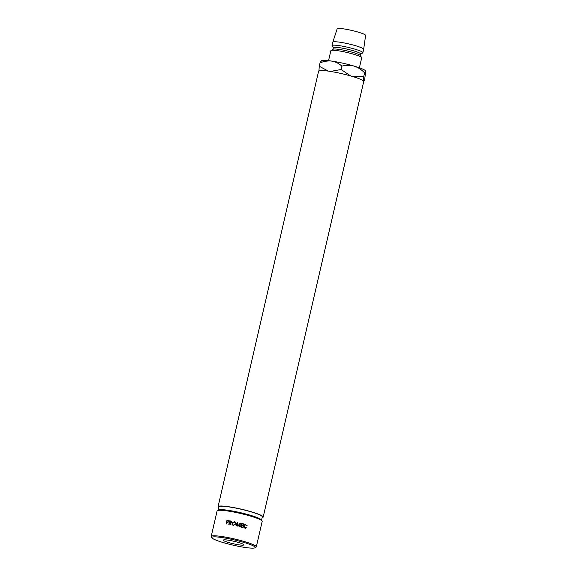 <?xml version="1.0" encoding="UTF-8"?>
<svg xmlns="http://www.w3.org/2000/svg" width="577" height="577" viewBox="0 0 577 577"><rect width="100%" height="100%" fill="white"/><g stroke="black" fill="none" stroke-linecap="round" stroke-linejoin="round"><path stroke-width="0.87" d="M252.683 548.15A22.258 2.683 -167 0 0 255.012 547.789A22.258 2.683 -167 0 0 240.393 541.442A22.258 2.683 -167 0 0 214.428 536.848A22.258 2.683 -167 0 0 211.954 537.851A22.258 2.683 -167 0 0 229.271 544.226A22.258 2.683 -167 0 0 252.683 548.15M211.954 537.851L211.29 536.812A23.138 2.791 13 0 1 211.204 536.444A23.138 2.791 13 0 1 213.865 535.781A23.138 2.791 13 0 1 239.542 540.202A23.138 2.791 13 0 1 256.296 546.859A23.138 2.791 13 0 1 256.051 547.147L255.012 547.789M217.334 510.638L218.38 509.996A22.258 2.683 13 0 1 220.71 509.635A22.258 2.683 13 0 1 244.121 513.552A22.258 2.683 13 0 1 261.439 519.935L262.095 520.966A23.138 2.791 -167 0 0 244.1 514.338A23.138 2.791 -167 0 0 219.758 510.263A23.138 2.791 -167 0 0 217.334 510.638A23.138 2.791 -167 0 0 217.096 510.926L211.204 536.444M256.296 546.859L262.189 521.341A23.138 2.791 -167 0 0 262.095 520.966M228.694 542.546A10.552 1.277 13 0 1 223.27 540.13A10.552 1.277 13 0 1 238.409 542.452A10.552 1.277 13 0 1 243.833 544.876A10.552 1.277 13 0 1 228.694 542.546M245.737 524.781L243.869 525.899L245.052 527.84L246.588 527.861L244.973 528.207L243.703 527.19L243.566 525.791L245.088 524.356L247.115 525.582L244.987 524.76M245.42 524.81L243.609 525.943L244.735 527.868L246.026 527.587L245.42 528.28M245.6 528.28L244.973 528.207M243.53 523.894L243.444 524.262A23.138 2.791 13 0 0 241.763 523.829L241.511 524.94A23.138 2.791 13 0 1 243.184 525.373L243.097 525.741A23.138 2.791 13 0 0 241.424 525.308L241.107 526.693A23.138 2.791 13 0 1 242.78 527.126L242.693 527.493A23.138 2.791 13 0 0 240.703 526.981L241.532 523.382A23.138 2.791 13 0 1 243.53 523.894L243.234 524.212M237.919 526.311L237.205 523.411L236.26 525.928A23.138 2.791 13 0 0 235.928 525.856L237.241 522.358A23.138 2.791 13 0 1 237.284 522.373L238.099 525.669L240.27 523.072A23.138 2.791 13 0 1 240.32 523.087L239.967 526.801A23.138 2.791 13 0 0 239.643 526.722L239.895 524.046L237.991 526.325A23.138 2.791 13 0 0 237.919 526.311M229.617 522.445L231.536 522.286L229.617 522.445L229.971 520.988A22.258 2.683 13 0 1 230.627 521.11L231.37 521.298L231.622 522.192L230.165 522.928L231.06 524.839A23.138 2.791 13 0 0 230.67 524.76L229.783 522.863A23.138 2.791 13 0 0 229.531 522.812L229.148 524.479A23.138 2.791 13 0 0 228.838 524.421L229.675 520.822A23.138 2.791 13 0 1 230.36 520.944L231.276 521.219M235.791 523.93L233.461 525.416L232.574 524.983L232.012 523.159L234.305 521.63L235.618 522.582L235.791 523.93M227.302 520.793L227.36 520.548A22.258 2.683 13 0 1 227.965 520.642L228.68 520.822L228.759 521.666L227.879 522.459L227.028 522.38A23.138 2.791 13 0 0 226.797 522.344L226.415 524.003A23.138 2.791 13 0 0 226.126 523.959L226.956 520.36A23.138 2.791 13 0 1 227.59 520.461L228.333 520.642M218.185 510.118L218.935 506.873A22.258 2.683 13 0 1 221.496 506.231A22.258 2.683 13 0 1 246.199 510.486A22.258 2.683 13 0 1 262.311 516.884L261.561 520.129M218.762 507.616A23.138 2.791 13 0 1 218.077 506.671A23.138 2.791 13 0 1 220.739 506.007A23.138 2.791 13 0 1 246.415 510.429A23.138 2.791 13 0 1 263.17 517.086A23.138 2.791 13 0 1 262.138 517.627M218.077 506.671L318.619 71.18A23.138 2.791 13 0 1 321.281 70.509A23.138 2.791 13 0 1 346.957 74.931A23.138 2.791 13 0 1 363.712 81.588L263.17 517.086M328.544 60.672L330.845 50.704A15.831 1.911 13 0 1 331.018 50.509A15.831 1.911 13 0 1 353.557 54.195A15.831 1.911 13 0 1 361.635 57.577A15.831 1.911 13 0 1 361.692 57.83L359.392 67.797M331.018 50.509L333.102 49.225A14.072 1.695 13 0 1 353.138 52.5A14.072 1.695 13 0 1 360.315 55.507L361.635 57.577M332.979 49.297L333.347 47.696A14.072 1.695 13 0 1 353.528 50.798A14.072 1.695 13 0 1 360.769 54.029L360.394 55.63M333.326 47.797L332.085 45.857A15.831 1.911 13 0 1 332.027 45.605A15.831 1.911 13 0 1 354.732 49.095A15.831 1.911 13 0 1 362.875 52.723A15.831 1.911 13 0 1 362.709 52.925L360.74 54.13M363.661 49.305L365.602 35.421A14.598 1.76 13 0 0 358.093 32.088A14.598 1.76 13 0 0 337.156 28.85L332.814 42.179A15.831 1.911 13 0 1 332.814 42.179A15.831 1.911 13 0 1 355.519 45.691A15.831 1.911 13 0 1 363.661 49.305A15.831 1.911 13 0 1 363.661 49.319L362.875 52.723M321.245 61.198C321.072 60.729 320.675 61.292 320.047 62.893C323.942 61.263 327.851 60.664 331.768 61.097C335.576 61.797 338.959 63.484 341.909 66.146C345.969 65.05 350.008 65.028 354.04 66.074A22.864 2.755 -167 0 0 331.768 61.097A22.864 2.755 -167 0 0 321.483 60.744L321.028 61.025M363.82 76.207L364.599 72.846C361.541 69.651 358.021 67.394 354.04 66.074A22.864 2.755 13 0 1 365.71 70.957A22.864 2.755 13 0 1 365.731 70.993L364.642 79.662C364.022 81.263 363.618 81.826 363.438 81.357L363.82 76.207L352.763 76.561M364.599 72.846C365.219 71.245 365.616 70.675 365.796 71.151M350.65 75.94L341.137 69.507L330.448 71.425M328.356 71.115L319.269 66.261L318.893 71.411M319.269 66.261L320.047 62.893M341.137 69.507L341.909 66.146M226.956 520.36L227.36 520.548M226.884 521.976L227.821 522.257L228.788 521.788L227.756 520.872A23.138 2.791 13 0 0 227.158 520.771L226.884 521.976L227.453 522.077L228.456 521.608L227.756 520.872M227.453 522.077L227.821 522.257M232.668 525.063L232.206 523.31L234.428 521.759L235.64 522.625M232.863 524.745L233.656 525.178L235.524 523.981L235.315 522.776M233.656 525.178L235.466 523.858L235.286 522.733L234.233 521.997L232.329 523.224L232.776 524.666L233.534 525.048M230.901 524.919L229.783 522.863M229.545 522.82L229.632 522.452M231.536 522.286L230.8 521.529L231.536 522.286M229.891 521.247A23.138 2.791 13 0 1 230.54 521.363L231.305 522.127L230.54 521.363M238.943 525.185L239.895 524.046M239.844 526.88L240.212 523.166A22.258 2.683 13 0 1 240.212 523.166L240.32 523.087M235.957 525.972L237.248 522.473A22.258 2.683 13 0 1 237.298 522.481L238.099 525.669M238.056 525.77L239.109 524.464M241.763 523.829L241.345 525.012A22.258 2.683 13 0 1 242.96 525.423L242.895 525.683M241.424 525.308L240.941 526.765A22.258 2.683 13 0 1 242.549 527.176L242.491 527.443M241.511 523.483A22.258 2.683 13 0 1 243.299 523.945M246.588 527.861L246.22 527.876M244.951 524.378L247.115 525.582M227.59 520.461L227.965 520.642M332.027 45.605L332.814 42.2"/></g></svg>
